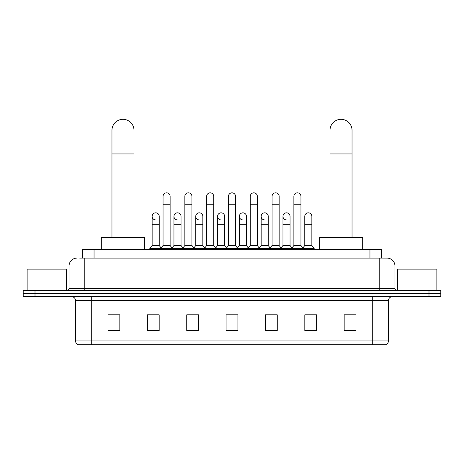 <?xml version="1.0" encoding="UTF-8"?>
<svg xmlns="http://www.w3.org/2000/svg" width="464" height="464" viewBox="0 0 464 464"><rect width="100%" height="100%" fill="white"/><g stroke="black" fill="none" stroke-linecap="round" stroke-linejoin="round"><path stroke-width="0.7" d="M82.244 258.094L82.244 249.435L381.756 249.435L381.756 258.094M79.86 258.094L387.075 258.094A7.871 7.871 0 0 1 394.945 265.965L394.945 288.399C395.05 289.588 395.711 290.244 396.917 290.371M79.68 258.094L84.796 258.094L84.796 265.965L69.055 265.965L69.055 288.399A1.966 1.966 0 0 1 67.083 290.371M76.925 258.094A7.871 7.871 0 0 0 69.055 265.965M35.009 290.371L23.2 290.371L23.2 293.521L35.009 293.521L23.2 293.521L23.2 296.664L35.009 296.664L35.009 293.521L428.991 293.521L35.009 293.521L35.009 290.371L428.991 290.371L428.991 293.521L440.8 293.521L428.991 293.521L428.991 296.664L35.009 296.664M428.991 296.664L440.8 296.664L440.8 290.371L428.991 290.371M394.945 265.965L379.204 265.965L379.204 258.094L387.075 258.094M388.455 340.907C388.345 342.792 387.399 344.05 385.619 344.682L372.708 344.682L372.708 340.907L388.455 340.907L388.455 300.602A3.938 3.938 0 0 1 392.387 296.664M372.708 344.682L78.381 344.682A3.938 3.938 0 0 1 75.545 340.907L75.545 300.602C75.313 298.213 74.002 296.902 71.613 296.664M355.981 330.554L355.981 314.812L344.172 314.812L344.172 330.554L355.981 330.554M316.622 330.554L316.622 314.812L304.813 314.812L304.813 330.554L316.622 330.554M277.263 330.554L277.263 314.812L265.454 314.812L265.454 330.554L277.263 330.554M119.828 330.554L119.828 314.812L108.019 314.812L108.019 330.554L119.828 330.554M159.187 330.554L159.187 314.812L147.378 314.812L147.378 330.554L159.187 330.554M198.546 330.554L198.546 314.812L186.737 314.812L186.737 330.554L198.546 330.554M237.904 330.554L237.904 314.812L226.096 314.812L226.096 330.554L237.904 330.554M304.813 314.894L312.255 314.894M344.172 314.894L355.192 314.894M195.356 314.894L192.328 314.894M151.745 314.894L159.187 314.894M108.808 314.894L119.828 314.894M271.672 314.894L268.644 314.894M228.062 314.894L235.938 314.894M198.546 314.894L186.737 314.894M277.263 314.894L265.454 314.894M66.497 290.371L66.497 269.114L27.138 269.114L27.138 290.371M111.957 237.626L111.957 130.338A11.02 11.02 0 0 1 122.977 119.318A11.02 11.02 0 0 1 133.997 130.338A11.02 11.02 0 0 0 122.977 119.318M133.997 237.626L133.997 130.338M144.623 249.435L144.623 237.626L101.326 237.626L101.326 249.435M330.003 237.626L330.003 130.338A11.02 11.02 0 0 1 341.023 119.318A11.02 11.02 0 0 1 352.043 130.338A11.02 11.02 0 0 0 341.023 119.318M352.043 237.626L352.043 130.338M362.674 249.435L362.674 237.626L319.377 237.626L319.377 249.435M163.044 204.253L170.126 204.253L170.126 245.502L163.044 245.502L163.044 196.382A3.544 3.544 0 0 1 166.808 192.844A3.544 3.544 0 0 1 170.126 196.382A3.544 3.544 0 0 0 166.808 192.844M163.044 245.502L160.683 248.646L160.683 249.435M170.126 245.502L172.486 248.646L149.779 248.646L149.779 249.435M184.846 245.502L184.846 204.253L191.934 204.253L191.934 245.502L184.846 245.502L182.485 248.646L172.486 248.646L172.486 249.435M184.846 204.253L184.846 196.382A3.544 3.544 0 0 1 188.61 192.844A3.544 3.544 0 0 1 191.934 196.382A3.544 3.544 0 0 0 188.61 192.844M191.934 245.502L194.294 248.646L182.485 248.646L182.485 249.435M206.654 245.502L206.654 204.253L213.736 204.253L213.736 245.502L206.654 245.502L204.293 248.646L194.294 248.646L194.294 249.435M206.654 204.253L206.654 196.382A3.544 3.544 0 0 1 210.418 192.844A3.544 3.544 0 0 1 213.736 196.382A3.544 3.544 0 0 0 210.418 192.844M213.736 245.502L216.096 248.646L204.293 248.646L204.293 249.435M228.456 245.502L228.456 204.253L235.544 204.253L235.544 245.502L228.456 245.502L226.096 248.646L216.096 248.646L216.096 249.435M228.456 204.253L228.456 196.382A3.544 3.544 0 0 1 232.22 192.844A3.544 3.544 0 0 1 235.544 196.382A3.544 3.544 0 0 0 232.22 192.844M235.544 245.502L237.904 248.646L226.096 248.646L226.096 249.435M250.264 245.502L250.264 204.253L257.346 204.253L257.346 245.502L250.264 245.502L247.904 248.646L237.904 248.646L237.904 249.435M250.264 204.253L250.264 196.382A3.544 3.544 0 0 1 254.028 192.844A3.544 3.544 0 0 1 257.346 196.382A3.544 3.544 0 0 0 254.028 192.844M257.346 245.502L259.707 248.646L247.904 248.646L247.904 249.435M272.066 245.502L272.066 204.253L279.154 204.253L279.154 245.502L272.066 245.502L269.706 248.646L259.707 248.646L259.707 249.435M272.066 204.253L272.066 196.382A3.544 3.544 0 0 1 275.831 192.844A3.544 3.544 0 0 1 279.154 196.382A3.544 3.544 0 0 0 275.831 192.844M279.154 245.502L281.515 248.646L269.706 248.646L269.706 249.435M293.874 245.502L293.874 204.253L300.956 204.253L300.956 245.502L293.874 245.502L291.514 248.646L281.515 248.646L281.515 249.435M293.874 204.253L293.874 196.382A3.544 3.544 0 0 1 297.639 192.844A3.544 3.544 0 0 1 300.956 196.382A3.544 3.544 0 0 0 297.639 192.844M300.956 245.502L303.317 248.646L291.514 248.646L291.514 249.435M311.86 245.502L311.86 224.245L304.773 224.245L304.773 245.502L311.86 245.502L314.221 248.646L303.317 248.646L303.317 249.435M155.457 219.907A3.544 3.544 0 0 1 152.14 216.375A3.544 3.544 0 0 1 155.904 212.837A3.544 3.544 0 0 1 159.227 216.375L159.227 224.245L152.14 224.245L152.14 216.375M159.227 224.245L159.227 245.502L152.14 245.502L152.14 224.245M152.14 245.502L149.779 248.646M159.227 245.502L161.136 248.043M177.265 219.907A3.544 3.544 0 0 1 173.948 216.375A3.544 3.544 0 0 1 177.712 212.837A3.544 3.544 0 0 1 181.03 216.375L181.03 224.245L173.948 224.245L173.948 216.375M181.03 224.245L181.03 245.502L173.948 245.502L173.948 224.245M173.948 245.502L172.034 248.043M181.03 245.502L182.938 248.043M199.068 219.907A3.544 3.544 0 0 1 195.75 216.375A3.544 3.544 0 0 1 199.514 212.837A3.544 3.544 0 0 1 202.838 216.375L202.838 224.245L195.75 224.245L195.75 216.375M202.838 224.245L202.838 245.502L195.75 245.502L195.75 224.245M195.75 245.502L193.842 248.043M202.838 245.502L204.746 248.043M220.876 219.907A3.544 3.544 0 0 1 217.558 216.375A3.544 3.544 0 0 1 221.322 212.837A3.544 3.544 0 0 1 224.64 216.375L224.64 224.245L217.558 224.245L217.558 216.375M224.64 224.245L224.64 245.502L217.558 245.502L217.558 224.245M217.558 245.502L215.644 248.043M224.64 245.502L226.548 248.043M242.678 219.907A3.544 3.544 0 0 1 239.36 216.375A3.544 3.544 0 0 1 243.124 212.837A3.544 3.544 0 0 1 246.442 216.375L246.442 224.245L239.36 224.245L239.36 216.375M246.442 224.245L246.442 245.502L239.36 245.502L239.36 224.245M239.36 245.502L237.452 248.043M246.442 245.502L248.356 248.043M264.486 219.907A3.544 3.544 0 0 1 261.162 216.375A3.544 3.544 0 0 1 264.932 212.837A3.544 3.544 0 0 1 268.25 216.375L268.25 224.245L261.162 224.245L261.162 216.375M268.25 224.245L268.25 245.502L261.162 245.502L261.162 224.245M261.162 245.502L259.254 248.043M268.25 245.502L270.158 248.043M286.288 219.907A3.544 3.544 0 0 1 282.97 216.375A3.544 3.544 0 0 1 286.735 212.837A3.544 3.544 0 0 1 290.052 216.375L290.052 224.245L282.97 224.245L282.97 216.375M290.052 224.245L290.052 245.502L282.97 245.502L282.97 224.245M282.97 245.502L281.062 248.043M290.052 245.502L291.966 248.043M304.773 224.245L304.773 216.375A3.544 3.544 0 0 1 308.543 212.837A3.544 3.544 0 0 1 311.86 216.375L311.86 224.245M304.773 245.502L302.864 248.043M314.221 248.646L314.221 249.435M436.862 290.371L436.862 269.114L397.503 269.114L397.503 290.371M94.053 258.094L94.053 249.435M369.947 258.094L369.947 249.435M84.796 290.371L84.796 288.399L394.945 288.399M69.055 288.399L84.796 288.399L84.796 265.965L379.204 265.965L379.204 290.371M372.708 296.664L372.708 300.602L75.545 300.602M388.455 300.602L372.708 300.602L372.708 340.907L91.292 340.907L91.292 344.682M75.545 340.907L91.292 340.907L91.292 296.664M237.904 330.008L226.096 330.008M198.546 330.008L186.737 330.008M159.187 330.008L147.378 330.008M119.828 330.008L108.019 330.008M277.263 330.008L265.454 330.008M316.622 330.008L304.813 330.008M355.981 330.008L344.172 330.008M111.957 153.949L133.997 153.949M330.003 153.949L352.043 153.949M170.126 204.253L170.126 196.382M191.934 204.253L191.934 196.382M213.736 204.253L213.736 196.382M235.544 204.253L235.544 196.382M257.346 204.253L257.346 196.382M279.154 204.253L279.154 196.382M300.956 204.253L300.956 196.382"/></g></svg>
